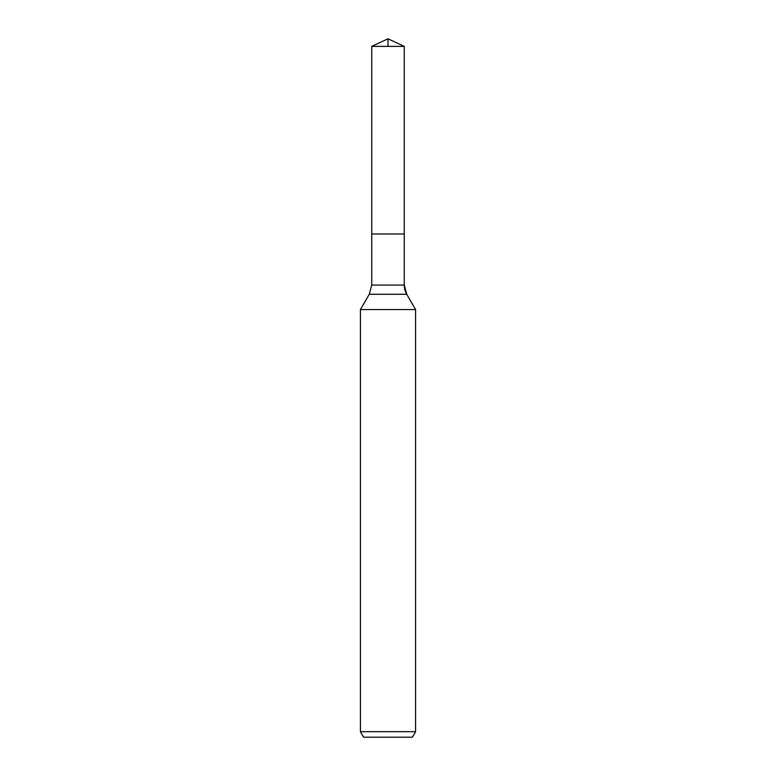 <?xml version="1.0" encoding="UTF-8"?>
<svg xmlns="http://www.w3.org/2000/svg" width="776" height="776" viewBox="0 0 776 776"><rect width="100%" height="100%" fill="white"/><g stroke="black" fill="none" stroke-linecap="round" stroke-linejoin="round"><path stroke-width="1.16" d="M360.433 731.69L415.567 731.69L412.386 737.2L363.614 737.2L360.433 731.69L360.433 309.575L369.269 294.269L371.733 285.073L371.733 233.983L404.267 233.983L404.267 46.385L388 38.8L404.267 46.385L371.733 46.385L371.733 233.983L404.267 233.983L404.267 46.385L388 38.8L388 46.385M360.433 309.575L415.567 309.575L406.731 294.269A18.381 18.381 0 0 1 404.267 285.073L404.267 46.385M415.567 731.69L415.567 309.575L415.567 731.69L412.386 737.2M369.269 294.269L406.731 294.269L415.567 309.575M371.733 285.073L404.267 285.073L404.267 233.983M406.731 294.269L404.267 285.073M388 38.8L371.733 46.385"/></g></svg>
